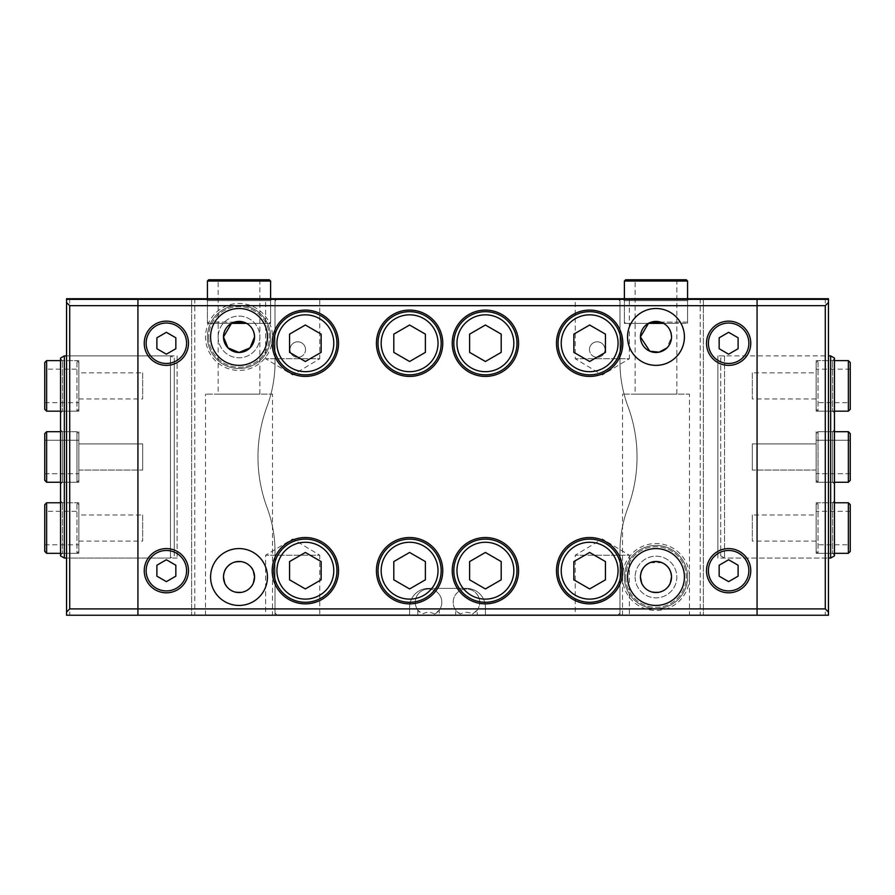 <?xml version="1.0" encoding="UTF-8"?>
<svg xmlns="http://www.w3.org/2000/svg" width="895" height="895" viewBox="0 0 895 895"><rect width="100%" height="100%" fill="white"/><g stroke="black" fill="none" stroke-linecap="round" stroke-linejoin="round"><path stroke-width="0.67" stroke-dasharray="4.47 3.36" d="M434.634 614.071C430.573 611.788 426.512 611.788 422.451 614.071L417.808 610.077L417.808 615.234L417.808 610.077A13.268 13.268 0 0 1 437.42 592.423A13.268 13.268 0 0 1 439.288 610.077L434.634 614.071A13.268 13.268 0 0 0 426.445 589.178A13.268 13.268 0 0 0 422.451 614.071M417.808 615.234L439.288 615.234L439.288 610.077L439.288 615.234L455.712 615.234L455.712 610.077L455.712 615.234L477.192 615.234L477.192 610.077L472.549 614.071C468.488 611.788 464.427 611.788 460.366 614.071L455.712 610.077A13.268 13.268 0 0 1 475.323 592.423A13.268 13.268 0 0 1 477.192 610.077L477.192 615.234L619.966 615.234L619.966 551.723A126.352 126.352 0 0 1 627.91 507.655A145.303 145.303 0 0 0 627.91 406.296A126.352 126.352 0 0 1 619.966 362.229L619.966 298.717L828.457 298.717L828.457 615.234L619.966 615.234L619.966 551.723A126.352 126.352 0 0 1 627.91 507.655A126.352 126.352 0 0 0 619.966 551.723L619.966 613.019L619.966 551.723A126.352 126.352 0 0 1 627.91 507.655A145.303 145.303 0 0 0 627.91 406.296A145.303 145.303 0 0 1 627.91 507.655A145.303 145.303 0 0 0 627.91 406.296A126.352 126.352 0 0 1 619.966 362.229A126.352 126.352 0 0 0 627.91 406.296A126.352 126.352 0 0 1 619.966 362.229L619.966 300.933L618.076 299.031L276.924 299.031L275.034 300.933L276.924 299.031L618.076 299.031L619.966 300.933L619.966 362.229L619.966 298.717L275.034 298.717L275.034 362.229A126.352 126.352 0 0 1 267.09 406.296A145.303 145.303 0 0 0 267.09 507.655A126.352 126.352 0 0 1 275.034 551.723L275.034 615.234L66.543 615.234L66.543 298.717L275.034 298.717L275.034 362.229A126.352 126.352 0 0 1 267.09 406.296A126.352 126.352 0 0 0 275.034 362.229L275.034 300.933L275.034 362.229A126.352 126.352 0 0 1 267.09 406.296A145.303 145.303 0 0 0 267.09 507.655A145.303 145.303 0 0 1 267.09 406.296A145.303 145.303 0 0 0 267.09 507.655A126.352 126.352 0 0 1 275.034 551.723A126.352 126.352 0 0 0 267.09 507.655A126.352 126.352 0 0 1 275.034 551.723L275.034 613.019L276.924 614.921L409.597 614.921L409.597 607.336A18.952 18.952 0 0 1 428.548 588.384L466.452 588.384A18.952 18.952 0 0 1 485.403 607.336L485.403 614.921L618.076 614.921L619.966 613.019L618.076 614.921L485.403 614.921L485.403 607.336A18.952 18.952 0 0 0 466.452 588.384L428.548 588.384A18.952 18.952 0 0 0 409.597 607.336L409.597 614.921L276.924 614.921L275.034 613.019L275.034 551.723L275.034 615.234L417.808 615.234M460.366 614.071A13.268 13.268 0 0 1 464.348 589.178A13.268 13.268 0 0 1 472.549 614.071M272.505 615.234L205.537 615.234L272.505 615.234L272.505 394.113L205.537 394.113L272.505 394.113M689.463 615.234L622.495 615.234L689.463 615.234L689.463 394.113L622.495 394.113L689.463 394.113M319.772 615.234L265.658 615.234L319.772 615.234L319.772 555.213L265.658 555.213L319.772 555.213L292.721 538.958L265.658 555.213L265.658 615.234M629.342 615.234L575.228 615.234L629.342 615.234L629.342 555.213L575.228 555.213L629.342 555.213L602.279 538.958L575.228 555.213L575.228 615.234M137.931 615.234L137.931 299.355L757.069 299.355L757.069 615.223L137.931 615.223M720.743 358.078L720.743 555.873L720.743 358.078L724.525 355.897L724.525 558.055L724.525 355.897L828.457 355.897L828.457 558.055L828.457 355.897L717.891 355.897L717.891 558.055L717.891 355.897M728.631 559.755L719.155 565.226L719.155 576.167L728.631 581.638L738.106 576.167L738.106 565.226L728.631 559.755M589.648 552.461L573.852 561.579L573.852 579.815L589.648 588.932L605.445 579.815L605.445 561.579L589.648 552.461M485.403 552.461L469.606 561.579L469.606 579.815L485.403 588.932L501.2 579.815L501.2 561.579L485.403 552.461M558.055 570.697A31.593 31.593 0 0 1 605.445 543.343A31.593 31.593 0 0 1 605.445 598.05A31.593 31.593 0 0 1 558.055 570.697M453.821 570.697A31.593 31.593 0 0 1 501.2 543.343A31.593 31.593 0 0 1 501.2 598.05A31.593 31.593 0 0 1 453.821 570.697M706.524 570.697A22.107 22.107 0 0 1 739.695 551.544A22.107 22.107 0 0 1 739.695 589.839A22.107 22.107 0 0 1 706.524 570.697M556.477 570.697A33.171 33.171 0 0 0 606.228 599.415A33.171 33.171 0 0 0 606.228 541.967A33.171 33.171 0 0 0 556.477 570.697M452.243 570.697A33.171 33.171 0 0 0 501.994 599.415A33.171 33.171 0 0 0 501.994 541.967A33.171 33.171 0 0 0 452.243 570.697M166.369 559.755L175.845 565.226L175.845 576.167L166.369 581.638L156.893 576.167L156.893 565.226L166.369 559.755M305.352 552.461L321.148 561.579L321.148 579.815L305.352 588.932L289.555 579.815L289.555 561.579L305.352 552.461M409.597 552.461L425.393 561.579L425.393 579.815L409.597 588.932L393.8 579.815L393.8 561.579L409.597 552.461M336.945 570.697A31.593 31.593 0 0 1 289.555 598.05A31.593 31.593 0 0 1 289.555 543.343A31.593 31.593 0 0 1 336.945 570.697M441.179 570.697A31.593 31.593 0 0 1 393.8 598.05A31.593 31.593 0 0 1 393.8 543.343A31.593 31.593 0 0 1 441.179 570.697M188.476 570.697A22.107 22.107 0 0 1 155.305 589.839A22.107 22.107 0 0 1 155.305 551.544A22.107 22.107 0 0 1 188.476 570.697M338.523 570.697A33.171 33.171 0 0 1 288.772 599.415A33.171 33.171 0 0 1 288.772 541.967A33.171 33.171 0 0 1 338.523 570.697M442.756 570.697A33.171 33.171 0 0 1 393.006 599.415A33.171 33.171 0 0 1 393.006 541.967A33.171 33.171 0 0 1 442.756 570.697M728.631 354.196L719.155 348.726L719.155 337.784L728.631 332.313L738.106 337.784L738.106 348.726L728.631 354.196M589.648 361.502L573.852 352.373L573.852 334.137L589.648 325.019L605.445 334.137L605.445 352.373L589.648 361.502M485.403 361.502L469.606 352.373L469.606 334.137L485.403 325.019L501.2 334.137L501.2 352.373L485.403 361.502M558.055 343.255A31.593 31.593 0 0 1 605.445 315.901A31.593 31.593 0 0 1 605.445 370.619A31.593 31.593 0 0 1 558.055 343.255M453.821 343.255A31.593 31.593 0 0 1 501.2 315.901A31.593 31.593 0 0 1 501.2 370.619A31.593 31.593 0 0 1 453.821 343.255M706.524 343.255A22.107 22.107 0 0 1 739.695 324.113A22.107 22.107 0 0 1 739.695 362.408A22.107 22.107 0 0 1 706.524 343.255M556.477 343.255A33.171 33.171 0 0 1 606.228 314.537A33.171 33.171 0 0 1 606.228 371.984A33.171 33.171 0 0 1 556.477 343.255M452.243 343.255A33.171 33.171 0 0 1 501.994 314.537A33.171 33.171 0 0 1 501.994 371.984A33.171 33.171 0 0 1 452.243 343.255M166.369 354.196L175.845 348.726L175.845 337.784L166.369 332.313L156.893 337.784L156.893 348.726L166.369 354.196M305.352 361.502L321.148 352.373L321.148 334.137L305.352 325.019L289.555 334.137L289.555 352.373L305.352 361.502M409.597 361.502L425.393 352.373L425.393 334.137L409.597 325.019L393.8 334.137L393.8 352.373L409.597 361.502M188.476 343.255A22.107 22.107 0 0 1 155.305 362.408A22.107 22.107 0 0 1 155.305 324.113A22.107 22.107 0 0 1 188.476 343.255M441.179 343.255A31.593 31.593 0 0 1 393.8 370.619A31.593 31.593 0 0 1 393.8 315.901A31.593 31.593 0 0 1 441.179 343.255M336.945 343.255A31.593 31.593 0 0 1 289.555 370.619A31.593 31.593 0 0 1 289.555 315.901A31.593 31.593 0 0 1 336.945 343.255M338.523 343.255A33.171 33.171 0 0 0 288.772 314.537A33.171 33.171 0 0 0 288.772 371.984A33.171 33.171 0 0 0 338.523 343.255M442.756 343.255A33.171 33.171 0 0 0 393.006 314.537A33.171 33.171 0 0 0 393.006 371.984A33.171 33.171 0 0 0 442.756 343.255M828.457 299.355L66.543 299.355M629.342 298.717L575.228 298.717L629.342 298.717L629.342 358.738L575.228 358.738L629.342 358.738L602.279 374.994L575.228 358.738L575.228 298.717M319.772 298.717L265.658 298.717L319.772 298.717L319.772 358.738L265.658 358.738L319.772 358.738L292.721 374.994L265.658 358.738L265.658 298.717M622.495 298.717L689.463 298.717L622.495 298.717L624.397 300.619L687.573 300.619L624.397 300.619L624.397 323.363L648.45 323.363L624.397 323.363M205.537 298.717L272.505 298.717L205.537 298.717L207.427 300.619L270.603 300.619L207.427 300.619L207.427 323.363L231.481 323.363L207.427 323.363M684.406 577.006A28.427 28.427 0 0 0 641.771 552.394A28.427 28.427 0 0 0 641.771 601.63A28.427 28.427 0 0 0 684.406 577.006M267.448 577.006A28.427 28.427 0 0 0 224.802 552.394A28.427 28.427 0 0 0 224.802 601.63A28.427 28.427 0 0 0 267.448 577.006M684.406 336.945A28.427 28.427 0 0 0 641.771 312.321A28.427 28.427 0 0 0 641.771 361.558A28.427 28.427 0 0 0 684.406 336.945M267.448 336.945A28.427 28.427 0 0 0 224.802 312.321A28.427 28.427 0 0 0 224.802 361.558A28.427 28.427 0 0 0 267.448 336.945M177.109 355.897L177.109 558.055L177.109 355.897L66.543 355.897L66.543 558.055L66.543 355.897L170.475 355.897L170.475 558.055L170.475 355.897L174.256 358.078L174.256 555.873L174.256 358.078M246.55 323.363L270.603 323.363L246.55 323.363C241.527 320.768 236.504 320.768 231.481 323.363L246.55 323.363M233.024 322.614L245.006 322.614M651.415 322.099L687.573 322.099L686.308 323.363L663.519 323.363L687.573 323.363L663.519 323.363C658.496 320.768 653.473 320.768 648.45 323.363L635.137 323.363L648.45 323.363C637.397 328.51 638.202 347.226 649.915 351.243C662.423 353.995 669.628 349.229 671.518 336.945L666.965 347.92M649.994 322.614L661.976 322.614M635.137 394.113L676.833 394.113L635.137 394.113L635.137 323.363L676.833 323.363L635.137 323.363L635.137 279.766L676.833 279.766L655.979 279.766M671.518 577.006C672.503 556.981 639.455 556.981 640.451 577.006C639.455 597.043 672.503 597.043 671.518 577.006M670.31 583.003C666.025 595.466 645.944 595.466 641.648 583.003M649.994 562.675L661.964 562.675M218.167 394.113L259.863 394.113L218.167 394.113L218.167 323.363L259.863 323.363L218.167 323.363L218.167 279.766L239.021 279.766M254.549 577.006C255.545 556.981 222.497 556.981 223.481 577.006C222.497 597.043 255.545 597.043 254.549 577.006A15.528 15.528 0 0 0 231.257 563.559A15.528 15.528 0 0 0 231.257 590.465A15.528 15.528 0 0 0 254.549 577.006M253.352 583.003C249.056 595.466 228.975 595.466 224.69 583.003M233.036 562.675C242.187 559.934 248.955 562.72 253.352 571.021M223.481 336.945A15.528 15.528 0 0 1 246.785 323.487A15.528 15.528 0 0 1 246.785 350.392A15.528 15.528 0 0 1 223.481 336.945L227.956 347.842L239.021 352.473L250.085 347.842L254.549 336.945M687.573 577.006A31.593 31.593 0 0 0 640.193 549.653A31.593 31.593 0 0 0 640.193 604.371A31.593 31.593 0 0 0 687.573 577.006A31.593 31.593 0 0 1 640.193 604.371A31.593 31.593 0 0 1 640.193 549.653A31.593 31.593 0 0 1 687.573 577.006M689.463 577.006A33.484 33.484 0 0 1 639.243 606.004A33.484 33.484 0 0 1 639.243 548.02A33.484 33.484 0 0 1 689.463 577.006M700.203 298.717L700.203 615.234M671.518 336.945A15.528 15.528 0 0 0 648.215 323.487A15.528 15.528 0 0 0 648.215 350.392A15.528 15.528 0 0 0 671.518 336.945M270.603 336.945A31.593 31.593 0 0 0 223.224 309.581A31.593 31.593 0 0 0 223.224 364.299A31.593 31.593 0 0 0 270.603 336.945A31.593 31.593 0 0 1 223.224 364.299A31.593 31.593 0 0 1 223.224 309.581A31.593 31.593 0 0 1 270.603 336.945M272.505 336.945A33.484 33.484 0 0 1 222.273 365.943A33.484 33.484 0 0 1 222.273 307.947A33.484 33.484 0 0 1 272.505 336.945M194.797 298.717L194.797 615.234M640.451 577.006A15.528 15.528 0 0 1 663.743 563.559A15.528 15.528 0 0 1 663.743 590.465A15.528 15.528 0 0 1 640.451 577.006M191.631 298.717L191.631 615.234L191.631 298.717M69.709 298.717L69.709 615.234M825.291 298.717L825.291 615.234M703.369 298.717L703.369 615.234L703.369 298.717M604.998 349.576A7.764 7.764 0 0 0 597.233 341.812A7.764 7.764 0 0 0 589.458 349.576A7.764 7.764 0 0 0 597.233 357.34A7.764 7.764 0 0 0 604.998 349.576M305.542 349.576A7.764 7.764 0 0 0 297.767 341.812A7.764 7.764 0 0 0 290.002 349.576A7.764 7.764 0 0 0 297.767 357.34A7.764 7.764 0 0 0 305.542 349.576M589.458 349.576A7.764 7.764 0 0 1 601.116 342.852A7.764 7.764 0 0 1 601.116 356.299A7.764 7.764 0 0 1 589.458 349.576M290.002 349.576A7.764 7.764 0 0 1 301.66 342.852A7.764 7.764 0 0 1 301.66 356.299A7.764 7.764 0 0 1 290.002 349.576M830.661 558.055L830.661 355.897M834.453 358.078L834.453 555.873M834.453 484.139L834.453 429.813L834.453 484.139L834.453 429.813L834.453 484.139L832.563 482.248L832.563 431.703L832.563 482.248L816.139 482.248L816.139 431.703L816.139 482.248L816.139 431.703L816.139 482.248L832.563 482.248L832.563 431.703L832.563 482.248L834.453 484.139M834.453 555.213L834.453 500.887L834.453 555.213L832.563 553.323L832.563 502.777L832.563 553.323L816.139 553.323L816.139 502.777L816.139 553.323M834.453 413.065L834.453 358.738L834.453 413.065L832.563 411.174L832.563 360.629L832.563 411.174L816.139 411.174L816.139 360.629L816.139 411.174M816.139 514.994L816.139 541.106L816.139 514.994L752.326 514.994L752.326 541.106L752.326 514.994M816.139 372.846L816.139 398.957L816.139 372.846L752.326 372.846L752.326 398.957L752.326 372.846M816.139 443.92L816.139 470.032L816.139 443.92L752.326 443.92L752.326 470.032L752.326 443.92L752.326 470.032L752.326 443.92L816.139 443.92L816.139 470.032L816.139 443.92M64.339 355.897L64.339 558.055M60.547 555.873L60.547 358.078M60.547 484.139L60.547 429.813L60.547 484.139L60.547 429.813L60.547 484.139L62.437 482.248L62.437 431.703L62.437 482.248L78.861 482.248L78.861 431.703L78.861 482.248L78.861 431.703L78.861 482.248L62.437 482.248L62.437 431.703L62.437 482.248L60.547 484.139M60.547 555.213L60.547 500.887L60.547 555.213L62.437 553.323L62.437 502.777L62.437 553.323L78.861 553.323L78.861 502.777L78.861 553.323M60.547 413.065L60.547 358.738L60.547 413.065L62.437 411.174L62.437 360.629L62.437 411.174L78.861 411.174L78.861 360.629L78.861 411.174M78.861 514.994L78.861 541.106L78.861 514.994L142.674 514.994L142.674 541.106L142.674 514.994M78.861 372.846L78.861 398.957L78.861 372.846L142.674 372.846L142.674 398.957L142.674 372.846M78.861 443.92L78.861 470.032L78.861 443.92L142.674 443.92L142.674 470.032L142.674 443.92L142.674 470.032L142.674 443.92L78.861 443.92L78.861 470.032L78.861 443.92M207.427 336.945A31.593 31.593 0 0 1 254.806 309.581A31.593 31.593 0 0 1 254.806 364.299A31.593 31.593 0 0 1 207.427 336.945A31.593 31.593 0 0 0 254.806 364.299A31.593 31.593 0 0 0 254.806 309.581A31.593 31.593 0 0 0 207.427 336.945A31.593 31.593 0 0 0 254.806 364.299A31.593 31.593 0 0 0 254.806 309.581A31.593 31.593 0 0 0 207.427 336.945M218.167 336.945A20.854 20.854 0 0 0 249.436 355.002A20.854 20.854 0 0 0 249.436 318.889A20.854 20.854 0 0 0 218.167 336.945A20.854 20.854 0 0 1 249.436 318.889A20.854 20.854 0 0 1 249.436 355.002A20.854 20.854 0 0 1 218.167 336.945M624.397 577.006A31.593 31.593 0 0 1 671.776 549.653A31.593 31.593 0 0 1 671.776 604.371A31.593 31.593 0 0 1 624.397 577.006A31.593 31.593 0 0 0 671.776 604.371A31.593 31.593 0 0 0 671.776 549.653A31.593 31.593 0 0 0 624.397 577.006A31.593 31.593 0 0 0 671.776 604.371A31.593 31.593 0 0 0 671.776 549.653A31.593 31.593 0 0 0 624.397 577.006M635.137 577.006A20.854 20.854 0 0 0 666.406 595.063A20.854 20.854 0 0 0 666.406 558.961A20.854 20.854 0 0 0 635.137 577.006A20.854 20.854 0 0 1 666.406 558.961A20.854 20.854 0 0 1 666.406 595.063A20.854 20.854 0 0 1 635.137 577.006M208.692 279.766L269.339 279.766M686.308 323.363L648.45 323.363M625.661 279.766L686.308 279.766M850.25 369.165L816.139 369.165L816.139 402.649L850.25 402.649L850.25 362.531M816.139 409.283L816.139 362.531L816.139 409.283L818.03 411.174L818.03 360.629L818.03 411.174L834.453 411.174M816.139 402.649L816.139 369.165M850.25 511.313L816.139 511.313L816.139 544.786L850.25 544.786L850.25 504.679M816.139 551.421L816.139 504.679L816.139 551.421L818.03 553.323L818.03 502.777L818.03 553.323L834.453 553.323M816.139 544.786L816.139 511.313M850.25 473.723L816.139 473.723L816.139 440.239L816.139 473.723L816.139 440.239L850.25 440.239L816.139 440.239L816.139 473.723L850.25 473.723L850.25 433.605M834.453 431.703L818.03 431.703L848.359 431.703L848.359 482.248L848.359 431.703L848.359 482.248L818.03 482.248L816.139 480.346L816.139 433.605L816.139 480.346L816.139 433.605L816.139 480.346L818.03 482.248L818.03 431.703L818.03 482.248L818.03 431.703L818.03 482.248L834.453 482.248M44.75 473.723L78.861 473.723L78.861 440.239L78.861 473.723L78.861 440.239L44.75 440.239L78.861 440.239L78.861 473.723L44.75 473.723L44.75 433.605L44.75 480.346L44.75 433.605M60.547 482.248L76.97 482.248L78.861 480.346L78.861 433.605L78.861 480.346L76.97 482.248L76.97 431.703L76.97 482.248L76.97 431.703L76.97 482.248L46.641 482.248L46.641 431.703L46.641 482.248L46.641 431.703L76.97 431.703L78.861 433.605L78.861 480.346L78.861 433.605L76.97 431.703L60.547 431.703M44.75 362.531L44.75 409.283M78.861 409.283L78.861 362.531L78.861 409.283L76.97 411.174L76.97 360.629L76.97 411.174L60.547 411.174M44.75 369.165L44.75 402.649L44.75 369.165L78.861 369.165L78.861 402.649L78.861 369.165M44.75 504.679L44.75 551.421M78.861 551.421L78.861 504.679L78.861 551.421L76.97 553.323L76.97 502.777L76.97 553.323L60.547 553.323M44.75 511.313L44.75 544.786L44.75 511.313L78.861 511.313L78.861 544.786L78.861 511.313M208.692 336.945A30.329 30.329 0 0 0 254.18 363.202A30.329 30.329 0 0 0 254.18 310.677A30.329 30.329 0 0 0 208.692 336.945A30.329 30.329 0 0 1 254.18 310.677A30.329 30.329 0 0 1 254.18 363.202A30.329 30.329 0 0 1 208.692 336.945M625.661 577.006A30.329 30.329 0 0 0 671.149 603.275A30.329 30.329 0 0 0 671.149 550.749A30.329 30.329 0 0 0 625.661 577.006A30.329 30.329 0 0 1 671.149 550.749A30.329 30.329 0 0 1 671.149 603.275A30.329 30.329 0 0 1 625.661 577.006M234.456 322.099L214.778 322.099M214.766 322.099L243.585 322.099M270.603 281.03L207.427 281.03M687.573 298.717L687.573 322.099L680.234 322.099M680.222 322.099L660.544 322.099M687.573 281.03L624.397 281.03M848.359 360.629L848.359 411.174M848.359 502.777L848.359 553.323M46.641 411.174L46.641 360.629M46.641 553.323L46.641 502.777M177.109 558.055L66.543 558.055L170.475 558.055L174.256 555.873M720.743 555.873L724.525 558.055L828.457 558.055L717.891 558.055M270.603 323.363L270.603 300.619L272.505 298.717M687.573 323.363L687.573 300.619L689.463 298.717M622.495 615.234L622.495 394.113M676.833 279.766L676.833 394.113M205.537 615.234L205.537 394.113M259.863 279.766L259.863 394.113M832.563 431.703L834.453 429.813L832.563 431.703L816.139 431.703L832.563 431.703M816.139 360.629L832.563 360.629L834.453 358.738M816.139 502.777L832.563 502.777L834.453 500.887M816.139 541.106L752.326 541.106M816.139 398.957L752.326 398.957M816.139 470.032L752.326 470.032L816.139 470.032M62.437 431.703L60.547 429.813L62.437 431.703L78.861 431.703L62.437 431.703M78.861 360.629L62.437 360.629L60.547 358.738M78.861 502.777L62.437 502.777L60.547 500.887M78.861 541.106L142.674 541.106M78.861 398.957L142.674 398.957M78.861 470.032L142.674 470.032L78.861 470.032M207.427 298.717L207.427 322.099L208.692 323.363M270.603 298.717L270.603 322.099L269.339 323.363M624.397 298.717L624.397 322.099L625.661 323.363M834.453 360.629L818.03 360.629L816.139 362.531M834.453 502.777L818.03 502.777L816.139 504.679M818.03 431.703L816.139 433.605L818.03 431.703M60.547 360.629L76.97 360.629L78.861 362.531M44.75 402.649L78.861 402.649M60.547 502.777L76.97 502.777L78.861 504.679M44.75 544.786L78.861 544.786"/><path stroke-width="1.34" d="M757.069 615.234L828.457 615.234L828.457 612.079L825.291 608.913L757.069 608.913L757.069 615.234L137.931 615.234L137.931 299.355L66.543 299.355L66.543 302.51L69.709 305.665L137.931 305.665M66.543 302.51L66.543 615.234L137.931 615.234M69.709 305.665L69.709 608.913L66.543 612.079M757.069 305.665L825.291 305.665L828.457 302.51L828.457 299.355L757.069 299.355L757.069 608.913L69.709 608.913M828.457 302.51L828.457 612.079M66.543 299.355L66.543 298.717L828.457 298.717L828.457 299.355M825.291 305.665L825.291 608.913M757.069 299.355L137.931 299.355L757.069 299.355M137.931 305.676L757.069 305.676M137.931 615.223L757.069 615.223M719.155 565.226L728.631 559.755L738.106 565.226L738.106 576.167L728.631 581.638L719.155 576.167L719.155 565.226M573.852 561.579L589.648 552.461L605.445 561.579L605.445 579.815L589.648 588.932L573.852 579.815L573.852 561.579M469.606 561.579L485.403 552.461L501.2 561.579L501.2 579.815L485.403 588.932L469.606 579.815L469.606 561.579M561.221 570.697A28.427 28.427 0 0 1 603.856 546.073A28.427 28.427 0 0 1 603.856 595.309A28.427 28.427 0 0 1 561.221 570.697M558.055 570.697A31.593 31.593 0 0 0 605.445 598.05A31.593 31.593 0 0 0 605.445 543.343A31.593 31.593 0 0 0 558.055 570.697M456.976 570.697A28.427 28.427 0 0 1 499.623 546.073A28.427 28.427 0 0 1 499.623 595.309A28.427 28.427 0 0 1 456.976 570.697M453.821 570.697A31.593 31.593 0 0 0 501.2 598.05A31.593 31.593 0 0 0 501.2 543.343A31.593 31.593 0 0 0 453.821 570.697M708.415 570.697A20.216 20.216 0 0 1 738.744 553.188A20.216 20.216 0 0 1 738.744 588.205A20.216 20.216 0 0 1 708.415 570.697M706.524 570.697A22.107 22.107 0 0 0 739.695 589.839A22.107 22.107 0 0 0 739.695 551.544A22.107 22.107 0 0 0 706.524 570.697M556.477 570.697A33.171 33.171 0 0 1 606.228 541.967A33.171 33.171 0 0 1 606.228 599.415A33.171 33.171 0 0 1 556.477 570.697M452.243 570.697A33.171 33.171 0 0 1 501.994 541.967A33.171 33.171 0 0 1 501.994 599.415A33.171 33.171 0 0 1 452.243 570.697M166.369 559.755L175.845 565.226L175.845 576.167L166.369 581.638L156.893 576.167L156.893 565.226L166.369 559.755M305.352 552.461L321.148 561.579L321.148 579.815L305.352 588.932L289.555 579.815L289.555 561.579L305.352 552.461M409.597 552.461L425.393 561.579L425.393 579.815L409.597 588.932L393.8 579.815L393.8 561.579L409.597 552.461M333.779 570.697A28.427 28.427 0 0 0 291.143 546.073A28.427 28.427 0 0 0 291.143 595.309A28.427 28.427 0 0 0 333.779 570.697M336.945 570.697A31.593 31.593 0 0 1 289.555 598.05A31.593 31.593 0 0 1 289.555 543.343A31.593 31.593 0 0 1 336.945 570.697M438.024 570.697A28.427 28.427 0 0 0 395.377 546.073A28.427 28.427 0 0 0 395.377 595.309A28.427 28.427 0 0 0 438.024 570.697M441.179 570.697A31.593 31.593 0 0 1 393.8 598.05A31.593 31.593 0 0 1 393.8 543.343A31.593 31.593 0 0 1 441.179 570.697M186.585 570.697A20.216 20.216 0 0 0 156.256 553.188A20.216 20.216 0 0 0 156.256 588.205A20.216 20.216 0 0 0 186.585 570.697M188.476 570.697A22.107 22.107 0 0 1 155.305 589.839A22.107 22.107 0 0 1 155.305 551.544A22.107 22.107 0 0 1 188.476 570.697M338.523 570.697A33.171 33.171 0 0 1 288.772 599.415A33.171 33.171 0 0 1 288.772 541.967A33.171 33.171 0 0 1 338.523 570.697M442.756 570.697A33.171 33.171 0 0 1 393.006 599.415A33.171 33.171 0 0 1 393.006 541.967A33.171 33.171 0 0 1 442.756 570.697M728.631 354.196L719.155 348.726L719.155 337.784L728.631 332.313L738.106 337.784L738.106 348.726L728.631 354.196M589.648 361.502L573.852 352.373L573.852 334.137L589.648 325.019L605.445 334.137L605.445 352.373L589.648 361.502M485.403 361.502L469.606 352.373L469.606 334.137L485.403 325.019L501.2 334.137L501.2 352.373L485.403 361.502M561.221 343.255A28.427 28.427 0 0 0 603.856 367.879A28.427 28.427 0 0 0 603.856 318.642A28.427 28.427 0 0 0 561.221 343.255M558.055 343.255A31.593 31.593 0 0 1 605.445 315.901A31.593 31.593 0 0 1 605.445 370.619A31.593 31.593 0 0 1 558.055 343.255M456.976 343.255A28.427 28.427 0 0 0 499.623 367.879A28.427 28.427 0 0 0 499.623 318.642A28.427 28.427 0 0 0 456.976 343.255M453.821 343.255A31.593 31.593 0 0 1 501.2 315.901A31.593 31.593 0 0 1 501.2 370.619A31.593 31.593 0 0 1 453.821 343.255M708.415 343.255A20.216 20.216 0 0 0 738.744 360.763A20.216 20.216 0 0 0 738.744 325.746A20.216 20.216 0 0 0 708.415 343.255M706.524 343.255A22.107 22.107 0 0 1 739.695 324.113A22.107 22.107 0 0 1 739.695 362.408A22.107 22.107 0 0 1 706.524 343.255M556.477 343.255A33.171 33.171 0 0 1 606.228 314.537A33.171 33.171 0 0 1 606.228 371.984A33.171 33.171 0 0 1 556.477 343.255M452.243 343.255A33.171 33.171 0 0 1 501.994 314.537A33.171 33.171 0 0 1 501.994 371.984A33.171 33.171 0 0 1 452.243 343.255M175.845 348.726L166.369 354.196L156.893 348.726L156.893 337.784L166.369 332.313L175.845 337.784L175.845 348.726M321.148 352.373L305.352 361.502L289.555 352.373L289.555 334.137L305.352 325.019L321.148 334.137L321.148 352.373M425.393 352.373L409.597 361.502L393.8 352.373L393.8 334.137L409.597 325.019L425.393 334.137L425.393 352.373M186.585 343.255A20.216 20.216 0 0 1 156.256 360.763A20.216 20.216 0 0 1 156.256 325.746A20.216 20.216 0 0 1 186.585 343.255M188.476 343.255A22.107 22.107 0 0 0 155.305 324.113A22.107 22.107 0 0 0 155.305 362.408A22.107 22.107 0 0 0 188.476 343.255M438.024 343.255A28.427 28.427 0 0 1 395.377 367.879A28.427 28.427 0 0 1 395.377 318.642A28.427 28.427 0 0 1 438.024 343.255M441.179 343.255A31.593 31.593 0 0 0 393.8 315.901A31.593 31.593 0 0 0 393.8 370.619A31.593 31.593 0 0 0 441.179 343.255M333.779 343.255A28.427 28.427 0 0 1 291.143 367.879A28.427 28.427 0 0 1 291.143 318.642A28.427 28.427 0 0 1 333.779 343.255M336.945 343.255A31.593 31.593 0 0 0 289.555 315.901A31.593 31.593 0 0 0 289.555 370.619A31.593 31.593 0 0 0 336.945 343.255M338.523 343.255A33.171 33.171 0 0 1 288.772 371.984A33.171 33.171 0 0 1 288.772 314.537A33.171 33.171 0 0 1 338.523 343.255M442.756 343.255A33.171 33.171 0 0 1 393.006 371.984A33.171 33.171 0 0 1 393.006 314.537A33.171 33.171 0 0 1 442.756 343.255M267.448 336.945A28.427 28.427 0 0 0 224.802 312.321A28.427 28.427 0 0 0 224.802 361.569A28.427 28.427 0 0 0 267.448 336.945A28.427 28.427 0 0 0 224.802 312.321A28.427 28.427 0 0 0 224.802 361.558A28.427 28.427 0 0 0 267.448 336.945M684.418 336.945A28.427 28.427 0 0 0 641.771 312.321A28.427 28.427 0 0 0 641.771 361.569A28.427 28.427 0 0 0 684.418 336.945A28.427 28.427 0 0 0 641.771 312.321A28.427 28.427 0 0 0 641.771 361.558A28.427 28.427 0 0 0 684.406 336.945M267.448 577.006A28.427 28.427 0 0 0 224.802 552.394A28.427 28.427 0 0 0 224.802 601.63A28.427 28.427 0 0 0 267.448 577.006A28.427 28.427 0 0 0 224.802 552.394A28.427 28.427 0 0 0 224.802 601.63A28.427 28.427 0 0 0 267.448 577.006M684.418 577.006A28.427 28.427 0 0 0 641.771 552.394A28.427 28.427 0 0 0 641.771 601.63A28.427 28.427 0 0 0 684.418 577.006A28.427 28.427 0 0 0 641.771 552.394A28.427 28.427 0 0 0 641.771 601.63A28.427 28.427 0 0 0 684.406 577.006M245.006 322.614L246.55 323.363C251.596 326.295 254.269 330.814 254.549 336.945L250.085 347.842L239.032 352.473L227.968 347.853L223.481 336.956A15.528 15.528 0 0 1 246.785 323.487A15.528 15.528 0 0 1 246.785 350.392A15.528 15.528 0 0 1 223.481 336.945L231.481 323.363L233.024 322.614M666.965 347.92L659.011 352.171L649.804 351.198L640.451 336.956A15.528 15.528 0 0 1 663.743 323.487A15.528 15.528 0 0 1 663.743 350.392A15.528 15.528 0 0 1 640.451 336.945L648.45 323.363L649.994 322.614M661.976 322.614L663.519 323.363C668.565 326.295 671.228 330.814 671.518 336.945C671.228 330.814 668.565 326.295 663.519 323.363L648.45 323.363M661.964 562.675C667.994 565.495 671.183 570.272 671.518 577.006L670.31 583.003M641.648 583.003L640.451 577.006C640.786 570.272 643.964 565.495 649.994 562.675M253.352 571.021L254.549 577.006L253.352 583.003M224.69 583.003L223.481 577.006C223.817 570.272 227.006 565.495 233.036 562.675M254.549 336.945C254.269 330.814 251.596 326.295 246.55 323.363L231.481 323.363L223.481 336.945M640.451 577.006A15.528 15.528 0 0 1 663.743 563.559A15.528 15.528 0 0 1 663.743 590.465A15.528 15.528 0 0 1 640.451 577.006M223.481 577.006A15.528 15.528 0 0 1 246.785 563.559A15.528 15.528 0 0 1 246.785 590.465A15.528 15.528 0 0 1 223.481 577.006M828.457 355.897L830.661 355.897L830.661 558.055L828.457 558.055M830.661 558.055L834.453 555.873L834.453 358.078L830.661 355.897M66.543 558.055L64.339 558.055L64.339 355.897L66.543 355.897M64.339 355.897L60.547 358.078L60.547 555.873L64.339 558.055M239.021 279.766L208.692 279.766L207.427 281.03L270.603 281.03L269.339 279.766L218.167 279.766M655.979 279.766L625.661 279.766L624.397 281.03L687.573 281.03L686.308 279.766L635.137 279.766M834.453 411.174L848.359 411.174L850.25 409.283L850.25 402.649M848.359 411.174L848.359 360.629L850.25 362.531L850.25 409.283M834.453 553.323L848.359 553.323L850.25 551.421L850.25 544.786M848.359 553.323L848.359 502.777L850.25 504.679L850.25 551.421M834.453 482.248L848.359 482.248L850.25 480.346L850.25 473.723M850.25 433.605L850.25 480.346L848.359 482.248L848.359 431.703L850.25 433.605L848.359 431.703L834.453 431.703M60.547 482.248L46.641 482.248L44.75 480.346L44.75 433.605L46.641 431.703L46.641 482.248L44.75 480.346L44.75 473.723M46.641 411.174L44.75 409.283L44.75 362.531L46.641 360.629L46.641 411.174L60.547 411.174M46.641 553.323L44.75 551.421L44.75 504.679L46.641 502.777L46.641 553.323L60.547 553.323M243.585 322.099L234.456 322.099M660.544 322.099L651.415 322.099M270.603 298.717L270.603 281.03M207.427 298.717L207.427 281.03M687.573 298.717L687.573 281.03M624.397 298.717L624.397 281.03M848.359 360.629L834.453 360.629M848.359 502.777L834.453 502.777M46.641 360.629L60.547 360.629M46.641 502.777L60.547 502.777M60.547 431.703L46.641 431.703L44.75 433.605"/></g></svg>
